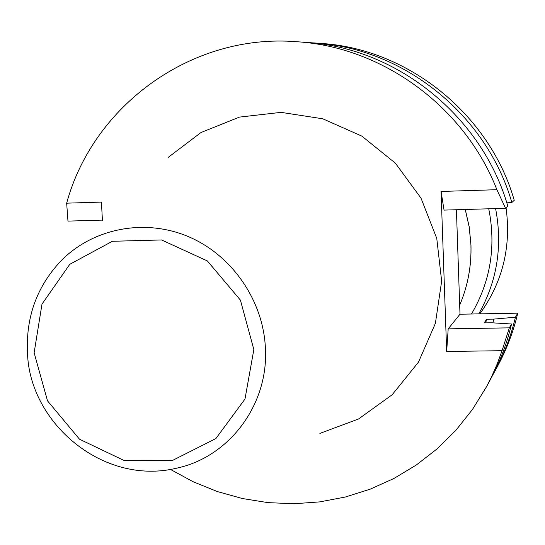 <?xml version="1.0" encoding="UTF-8"?>
<svg xmlns="http://www.w3.org/2000/svg" width="545" height="545" viewBox="0 0 545 545"><rect width="100%" height="100%" fill="white"/><g stroke="black" fill="none" stroke-linecap="round" stroke-linejoin="round"><path stroke-width="0.82" d="M492.918 322.865L493.94 319.091L515.42 317.231C510.972 336.061 504.207 353.903 495.132 370.757L497.776 365.858C506.707 349.27 513.37 331.707 517.75 313.171L459.994 314.213L456.417 209.736M102.44 220.827L101.431 202.086L66.667 203.169L67.975 221.113L102.399 220.105M66.667 203.169C93.243 105.294 191.833 33.17 296.521 41.713C382.549 46.897 464.592 106.731 496.904 189.701L505.549 208.299L507.838 206.194C481.944 115.976 396.508 47.592 305.595 42.346L296.521 41.713M310.248 42.728L314.847 43.001C403.457 48.117 486.644 114.675 511.844 202.515L506.809 202.849M511.844 202.515L514.242 200.301C489.458 113.898 407.633 48.43 320.399 43.389L314.847 43.001M495.132 370.757L492.898 374.783M485.656 322.878L486.685 319.22L493.94 319.091M511.544 323.989L509.323 327.852L502.054 350.701L497.176 363.978L491.501 376.888L486.406 386.923L490.725 378.911C500.038 361.628 506.979 343.316 511.544 323.989L491.529 322.776L484.171 322.906L486.685 319.22M517.75 313.171L515.42 317.231M486.406 386.923L472.386 409.588L455.865 430.325L437.097 448.862L416.353 464.974L393.933 478.469L370.15 489.185L345.332 497.02L319.813 501.884L293.925 503.75L268.011 502.626L242.389 498.532L217.38 491.563L193.305 481.814L170.442 469.429M459.994 314.213L448.194 328.86L446.668 351.477L441.062 191.452L496.904 189.701M441.062 191.452L444.046 210.104L505.549 208.299M509.323 327.852L448.194 328.86M502.054 350.701L446.668 351.477M168.092 157.478L200.982 132.53L239.487 117.093L281.05 112.359L322.817 118.803L361.86 136.121L395.384 163.173L420.965 198.087L436.763 238.39L441.654 281.186L435.373 323.43L418.458 362.166L392.209 394.73L358.549 418.982L319.874 433.411M506.06 207.829C511.258 246.299 502.871 281.125 480.908 312.305L479.784 313.859M465.294 209.478L469.238 227.006L470.962 244.848C471.582 265.906 467.821 286.016 459.68 305.18C467.801 286.03 471.548 265.946 470.928 244.909L469.204 227.033L465.246 209.478M34.131 352.765L47.517 400.854L79.509 439.216L124.056 460.477L172.676 460.362L215.888 438.555L244.984 399.049L253.841 349.563L240.413 300.132L207.373 260.932L161.565 239.957L112.413 241.278L69.801 264.291L41.992 304.11L34.131 352.765M265.408 348.139C268.705 404.731 229.098 457.16 176.505 468.216C102.658 485.936 28.81 422.293 27.461 351.906C25.99 315.977 37.476 285.314 61.926 259.924C94.04 227.974 145.188 218.218 188.625 236.728C232.047 255.237 263.283 300.493 265.408 348.139M488.736 208.79C496.257 246.415 490.5 281.486 471.48 314.009M495.603 208.592C502.749 246.081 497.135 281.179 478.776 313.879"/></g></svg>
